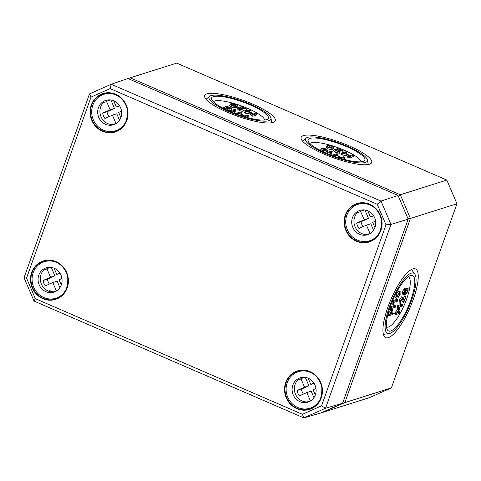 <?xml version="1.0" encoding="UTF-8"?>
<svg xmlns="http://www.w3.org/2000/svg" width="481" height="481" viewBox="0 0 481 481"><rect width="100%" height="100%" fill="white"/><g stroke="black" fill="none" stroke-linecap="round" stroke-linejoin="round"><path stroke-width="0.72" d="M246.41 108.766L246.765 109.085L246.062 110.426L246.765 109.085L246.41 108.766L240.975 106.578L244.925 108.459L237.842 107.564L237.163 109.061M240.975 106.578L241.33 106.902L240.981 107.882M246.062 110.426L243.452 110.041M243.061 109.824L243.416 110.143L242.935 111.484L242.58 111.165L242.791 111.49L243.416 110.143L240.079 109.031L239.003 108.069L246.537 109.085M242.791 111.49L239.153 110.516L237.367 108.904M237.842 107.564L239.628 109.175L243.266 110.149M234.59 111.628L232.281 111.057L235.762 109.957L234.608 109.458L230.585 110.726L234.59 111.628L234.95 111.947L234.151 113.263M234.115 112.963L234.469 113.288L234.115 112.963M234.169 113.209L234.626 111.923M231.205 112.019L231.493 111.219M230.585 110.726L230.94 111.045L230.676 111.796M235.407 109.638L235.762 109.957L235.287 111.297L234.932 110.979L235.287 111.297L234.439 111.562M244.486 116.739L248.497 115.47L247.336 114.971L244.053 116.005L242.652 114.28L238.257 113.498L241.546 112.464L240.392 111.959L236.369 113.227L242.021 114.478L243.675 116.558M241.191 112.139L241.546 112.464L240.765 113.895M248.142 115.151L248.497 115.47L248.016 116.811L247.661 116.492L248.016 116.811L246.458 117.304M241.468 115.807L242.021 114.478M236.369 113.227L236.526 114.099M229.124 108.592L226.31 106.872L229.166 107.269L230.243 108.237L229.124 108.592M230.928 110.077L231.409 108.736L229.611 107.131L225.607 106.229L225.156 106.373L226.93 107.972L228.631 108.712L223.99 108.039L227.417 109.013L230.056 109.163L231.614 108.58L230.928 110.077L227.693 110.486M224.459 107.9L225.156 106.373M223.635 107.714L223.785 108.61M249.08 110.089L245.057 111.358L250.709 112.602L252.363 114.688L253.162 114.869L257.185 113.6L256.03 113.101L252.741 114.135L251.341 112.404L246.945 111.628L250.234 110.588L249.08 110.089M249.88 110.269L250.234 110.588L249.453 112.025M256.83 113.275L257.185 113.6L256.71 114.941L256.355 114.616L256.71 114.941L252.687 116.21L251.485 115.771L250.234 113.943L250.709 112.602M250.234 113.943L244.937 113.017L244.582 112.698L245.021 111.46M245.057 111.358L245.412 111.676L244.937 113.017L244.582 112.698M232.01 104.203L235.534 104.395L236.231 105.249L234.133 105.904L231.962 105.519L231.277 104.666L232.01 104.203M235.191 105.79L231.535 105.543M235.979 104.251L232.75 103.487L230.856 103.704L229.984 104.359L231.517 105.658L234.752 106.427L236.646 106.211L237.524 105.555L235.979 104.251M229.557 105.555L231.036 106.998L234.277 107.768L236.171 107.552L237.025 106.968L237.524 105.555M213.456 101.677L213.354 101.768A27.351 6.139 -160.4 0 1 213.456 101.677A27.351 6.139 -160.4 0 1 240.837 105.712A27.351 6.139 -160.4 0 1 264.598 119.895A27.351 6.139 -160.4 0 1 264.616 120.022L264.598 119.895M227.224 112.169A37.452 8.405 -160.4 0 1 204.678 95.599A37.452 8.405 -160.4 0 1 242.785 100.228A37.452 8.405 -160.4 0 1 275.246 120.725A37.452 8.405 -160.4 0 1 227.224 112.169M228.794 111.67A32.834 7.371 19.6 0 0 270.959 118.164A32.834 7.371 19.6 0 0 242.442 101.202A32.834 7.371 19.6 0 0 209.62 96.32A32.834 7.371 19.6 0 0 228.794 111.67M229.708 111.382A30.153 6.77 -160.4 0 1 211.562 98.046A30.153 6.77 -160.4 0 1 242.238 101.774A30.153 6.77 -160.4 0 1 268.368 118.272A30.153 6.77 -160.4 0 1 229.708 111.382M406.505 289.802L407.437 289.796L407.647 291.047L406.373 292.773L404.287 293.422L404.076 292.171L405.345 290.452L406.505 289.802L406.361 290.488L407.647 291.047M403.926 292.869L405.092 292.22L406.361 290.488M408.122 288.696L406.932 288.6L405.363 289.568L403.625 292.316L403.589 294.534L404.786 294.631L406.361 293.663L408.092 290.903L408.122 288.696L406.637 288.011M402.302 293.981L403.787 294.661L402.302 293.981L402.338 291.757L404.076 289.009L405.645 288.041L406.842 288.137M395.905 314.556L395.899 314.021L394.612 313.462L394.618 313.997L394.913 312.897L397.727 309.265L397.102 306.71L397.625 305.555L401.647 304.287L401.653 304.822L401.647 304.287L402.934 304.846L398.911 306.114L398.388 307.269L399.014 309.824L396.2 313.456L395.905 314.556L399.927 313.287L400.354 312.079L397.065 313.119L399.645 309.626L399.218 307.088L402.501 306.048L402.934 304.846L402.94 305.375M398.058 311.844L399.068 311.526L399.08 312.055L399.068 311.526L400.354 312.079L400.366 312.614M397.727 309.265L399.014 309.824M399.663 293.037L399.687 294.631L398.37 296.657L397.252 297.011L397.901 295.196L399.212 293.176L399.807 293.031M397.919 295.148L398.382 294.138M396.591 296.999L396.536 294.023L395.761 297.342L396.603 298.286L397.949 297.859L400.138 294.486L400.09 291.829L397.456 295.334L396.699 297.078M396.621 294.264L395.857 293.729M396.488 293.969L398.352 291.414L399.206 291.45M399.05 291.27L400.336 291.829L398.803 291.276M395.316 297.727L394.462 296.555M394.889 297.733L396.603 298.286M388.089 313.708L390.632 310.431L390.007 307.876L390.53 306.722L394.546 305.453L394.558 305.988L394.546 305.453L395.833 306.012L391.817 307.281L391.378 307.948L391.919 310.991L388.798 315.187L388.81 315.716L392.827 314.448L393.26 313.245L389.971 314.285L392.55 310.786L392.117 308.249L395.406 307.215L395.833 306.012L395.845 306.541M390.963 313.011L391.973 312.692L391.979 313.221L391.973 312.692L393.26 313.245L393.266 313.78M387.818 314.76L388.798 315.187L388.81 315.716M390.632 310.431L391.919 310.991M393.999 303.914L394.071 302.29L397.553 301.196L397.979 299.988L393.957 301.256L393.44 302.381L393.47 304.467L393.999 303.914M393.44 302.381L392.153 301.827L392.183 303.908L393.566 304.587M392.153 301.827L392.231 301.371M392.574 300.757L396.693 299.435L396.699 299.964L396.693 299.435L397.979 299.988L397.985 300.523M399.152 302.934L400.372 303.463L399.086 302.904L399.332 300.21L401.527 296.837L402.807 297.39L400.619 300.763L400.372 303.463L400.877 302.82L401.064 300.625L402.381 298.593L403.787 302.435L405.94 296.404L404.166 300.823L402.807 297.39L403.258 297.739M403.493 298.545L404.653 295.845M405.946 296.939L405.94 296.404M401.683 299.338L402.411 301.821L403.787 302.435M408.237 276.767A27.369 7.588 -66.6 0 1 409.187 277.537A27.369 7.588 -66.6 0 1 404.335 304.906A27.369 7.588 -66.6 0 1 387.698 327.17A27.369 7.588 -66.6 0 1 386.49 327.002M328.481 145.971L332.004 146.164L332.702 147.018L330.603 147.673L328.433 147.288L327.741 146.44L328.481 145.971M331.656 147.559L328.006 147.312M332.449 146.02L329.22 145.256L327.327 145.472L326.455 146.128L327.982 147.426L331.223 148.196L333.117 147.98L333.994 147.324L332.449 146.02M326.028 147.324L327.507 148.767L330.748 149.537L332.642 149.32L333.495 148.737L333.994 147.324M345.55 151.858L341.528 153.126L347.18 154.377L348.833 156.457L349.633 156.638L353.655 155.369L352.501 154.87L349.212 155.904L347.811 154.173L343.416 153.397L346.705 152.357L345.55 151.858M346.35 152.038L346.705 152.357L345.923 153.794M353.301 155.05L353.655 155.369L353.18 156.71L352.82 156.385L353.18 156.71L349.158 157.978L347.955 157.54L346.705 155.712L347.18 154.377M346.705 155.712L341.408 154.786L341.053 154.467L341.492 153.229M341.528 153.126L341.883 153.445L341.408 154.786L341.053 154.467M325.595 150.361L322.781 148.641L325.637 149.038L326.713 150.006L325.595 150.361M327.399 151.846L327.874 150.505L326.082 148.9L322.078 147.998L321.627 148.142L323.4 149.741L325.096 150.481L320.46 149.807L323.887 150.781L326.527 150.932L328.084 150.349L327.399 151.846L324.164 152.255M320.929 149.669L321.627 148.142M320.105 149.483L320.256 150.379M340.951 158.508L344.967 157.239L343.807 156.74L340.518 157.774L339.123 156.048L334.728 155.267L338.017 154.233L337.662 153.908L336.856 153.728L332.84 154.996L338.492 156.247L340.145 158.327M337.662 153.908L338.017 154.233L337.235 155.664M344.606 156.92L344.967 157.239L344.486 158.58L344.131 158.261L344.486 158.58L342.929 159.073M337.939 157.576L338.492 156.247M332.84 154.996L332.996 155.868M331.06 153.397L328.751 152.826L332.233 151.725L331.878 151.407L331.072 151.226L327.056 152.495L331.06 153.397L331.415 153.716L330.621 155.032M330.585 154.732L330.94 155.056L330.585 154.732M330.639 154.978L331.096 153.692M327.675 153.788L327.964 152.988M327.056 152.495L327.411 152.814L327.14 153.565M331.878 151.407L332.233 151.725L331.752 153.066L331.397 152.748L331.752 153.066L330.91 153.331M342.881 150.535L343.236 150.86L342.532 152.194L343.236 150.86L342.881 150.535L337.44 148.346L341.39 150.228L334.313 149.332L333.628 150.83M337.44 148.346L337.794 148.671L337.446 149.651M342.532 152.194L339.923 151.81M339.526 151.593L339.887 151.912L339.406 153.253L339.051 152.934L339.261 153.259L339.887 151.912L336.544 150.806L335.473 149.838L343.007 150.854M339.261 153.259L335.624 152.285L333.838 150.673M334.313 149.332L336.099 150.944L339.736 151.918M309.92 143.446L309.824 143.536A27.351 6.139 -160.4 0 1 309.92 143.446A27.351 6.139 -160.4 0 1 337.301 147.481A27.351 6.139 -160.4 0 1 361.069 161.664A27.351 6.139 -160.4 0 1 361.087 161.79L361.069 161.664M412.83 268.897A37.452 10.384 -66.6 0 1 415.446 268.903A37.452 10.384 -66.6 0 1 410.119 307.407A37.452 10.384 -66.6 0 1 385.684 337.638A37.452 10.384 -66.6 0 1 389.394 303.186A37.452 10.384 -66.6 0 1 412.83 268.897M411.321 273.136A32.834 9.103 113.4 0 0 389.808 305.724A32.834 9.103 113.4 0 0 389.081 333.604A32.834 9.103 113.4 0 0 408.946 306.896A32.834 9.103 113.4 0 0 414.826 274.14A32.834 9.103 113.4 0 0 411.321 273.136M410.449 275.589A30.165 8.363 -66.6 0 1 412.554 275.595A30.165 8.363 -66.6 0 1 408.267 306.607A30.165 8.363 -66.6 0 1 388.588 330.952A30.165 8.363 -66.6 0 1 391.57 303.204A30.165 8.363 -66.6 0 1 410.449 275.589M323.695 153.938A37.452 8.405 -160.4 0 1 301.148 137.368A37.452 8.405 -160.4 0 1 339.255 141.997A37.452 8.405 -160.4 0 1 371.711 162.494A37.452 8.405 -160.4 0 1 323.695 153.938M325.264 153.439A32.834 7.371 19.6 0 0 367.43 159.932A32.834 7.371 19.6 0 0 338.907 142.971A32.834 7.371 19.6 0 0 306.09 138.089A32.834 7.371 19.6 0 0 325.264 153.439M326.178 153.15A30.153 6.77 -160.4 0 1 308.026 139.815A30.153 6.77 -160.4 0 1 338.708 143.542A30.153 6.77 -160.4 0 1 364.832 160.041A30.153 6.77 -160.4 0 1 326.178 153.15M343.206 401.605L344.853 402.597L410.419 218.452L400.306 194.751L130.189 77.796L176.719 63.119L446.831 180.074L456.95 203.776L391.378 387.914L369.342 397.697L322.811 412.373L344.853 402.597L391.378 387.914M407.954 218.645L410.419 218.452L456.95 203.776M398.424 196.326L400.306 194.751L446.831 180.074M128.265 78.65L130.189 77.796L129.804 79.317M321.548 405.832L302.429 414.315L35.329 298.665L26.551 278.102L91.005 97.096L110.125 88.612L377.224 204.263L386.002 224.825L321.548 405.832L325.535 408.243L390.981 224.441L381.012 201.076L111.225 84.265L89.502 93.903L24.05 277.705L34.025 301.07L303.812 417.881L325.535 408.243L342.604 403.288L320.574 413.059L303.812 417.881L302.429 414.315M35.329 298.665L34.025 301.07M26.551 278.102L24.05 277.705M91.005 97.096L89.502 93.903M110.125 88.612L111.225 84.265L127.958 78.517L398.058 195.466L381.012 201.076L377.224 204.263M386.002 224.825L390.981 224.441L408.171 219.156L342.604 403.288M398.058 195.466L408.171 219.156M116.029 123.593L112.428 115.145L104.924 118.476A12.765 11.923 72.5 0 1 102.633 113.113L110.137 109.782L114.478 108.417L110.889 100.006M102.633 113.113L106.974 111.742L114.478 108.417M108.971 116.679A12.765 11.923 72.5 0 1 106.974 111.742M112.428 115.145L116.769 113.781L119.528 120.238M121.543 111.105L118.663 112.38L120.881 117.592M113.714 100.794L116.372 107.016L119.474 105.64M116.372 107.016L119.685 105.976M110.137 109.782L106.481 101.226L110.51 99.952M106.481 101.226A12.765 11.923 -107.5 0 0 105.826 101.852L103.343 102.639A12.765 11.923 -107.5 0 0 101.01 116.709A12.765 11.923 -107.5 0 0 112.698 124.555L115.181 123.773A12.765 11.923 -107.5 0 0 115.795 123.737M98.773 117.412A12.765 11.923 72.5 0 1 105.844 100.397A12.765 11.923 72.5 0 1 121.056 108.983A12.765 11.923 72.5 0 1 113.522 124.747A12.765 11.923 72.5 0 1 98.773 117.412M93.32 119.829A19.15 17.887 72.5 0 1 103.926 94.312A19.15 17.887 72.5 0 1 126.743 107.191A19.15 17.887 72.5 0 1 115.446 130.832A19.15 17.887 72.5 0 1 93.32 119.829M56.421 290.999L52.82 282.551L45.316 285.882A12.765 11.923 72.5 0 1 43.025 280.519L50.529 277.188L54.87 275.817L51.281 267.406M43.025 280.519L47.366 279.148L54.87 275.817M49.363 284.085A12.765 11.923 72.5 0 1 47.366 279.148M52.82 282.551L57.161 281.181L59.915 287.638M61.935 278.505L59.049 279.786L61.273 284.999M54.1 268.194L56.764 274.423L59.866 273.046M56.764 274.423L60.077 273.376M50.529 277.188L46.873 268.626L50.902 267.358M46.873 268.626A12.765 11.923 -107.5 0 0 46.218 269.258L43.735 270.039A12.765 11.923 -107.5 0 0 41.396 284.109A12.765 11.923 -107.5 0 0 53.09 291.955L55.574 291.173A12.765 11.923 -107.5 0 0 56.187 291.137M39.165 284.812A12.765 11.923 72.5 0 1 46.236 267.803A12.765 11.923 72.5 0 1 61.448 276.389A12.765 11.923 72.5 0 1 53.914 292.147A12.765 11.923 72.5 0 1 39.165 284.812M33.712 287.235A19.15 17.887 72.5 0 1 44.312 261.712A19.15 17.887 72.5 0 1 67.136 274.591A19.15 17.887 72.5 0 1 55.832 298.232A19.15 17.887 72.5 0 1 33.712 287.235M370.069 233.586L366.462 225.138L358.958 228.469A12.765 11.923 72.5 0 1 356.668 223.106L364.171 219.775L368.512 218.41L364.923 209.999M356.668 223.106L361.015 221.735L368.512 218.41M363.011 226.671A12.765 11.923 72.5 0 1 361.015 221.735M366.462 225.138L370.803 223.773L373.563 230.231M375.577 221.098L372.697 222.372L374.921 227.585M367.749 210.786L370.406 217.009L373.509 215.632M370.406 217.009L373.719 215.963M364.171 219.775L360.516 211.213L364.544 209.944M360.516 211.213A12.765 11.923 -107.5 0 0 359.86 211.844L357.377 212.632A12.765 11.923 -107.5 0 0 355.044 226.701A12.765 11.923 -107.5 0 0 366.732 234.548L369.216 233.76A12.765 11.923 -107.5 0 0 369.835 233.73M352.807 227.405A12.765 11.923 72.5 0 1 359.878 210.389A12.765 11.923 72.5 0 1 375.09 218.975A12.765 11.923 72.5 0 1 367.556 234.734A12.765 11.923 72.5 0 1 352.807 227.405M347.354 229.822A19.15 17.887 72.5 0 1 357.96 204.305A19.15 17.887 72.5 0 1 380.778 217.184A19.15 17.887 72.5 0 1 369.48 240.825A19.15 17.887 72.5 0 1 347.354 229.822M310.455 400.992L306.854 392.544L299.35 395.875A12.765 11.923 72.5 0 1 297.06 390.512L304.563 387.181L308.904 385.81L305.315 377.399M297.06 390.512L301.401 389.141L308.904 385.81M303.397 394.077A12.765 11.923 72.5 0 1 301.401 389.141M306.854 392.544L311.195 391.173L313.949 397.631M315.969 388.498L313.083 389.778L315.308 394.985M308.141 378.186L310.798 384.415L313.901 383.038M310.798 384.415L314.111 383.369M304.563 387.181L300.908 378.619L304.936 377.351M300.908 378.619A12.765 11.923 -107.5 0 0 300.252 379.25L297.769 380.032A12.765 11.923 -107.5 0 0 295.436 394.101A12.765 11.923 -107.5 0 0 307.125 401.948L309.608 401.166A12.765 11.923 -107.5 0 0 310.221 401.13M293.2 394.805A12.765 11.923 72.5 0 1 300.27 377.789A12.765 11.923 72.5 0 1 315.482 386.381A12.765 11.923 72.5 0 1 307.948 402.14A12.765 11.923 72.5 0 1 293.2 394.805M287.746 397.228A19.15 17.887 72.5 0 1 298.346 371.705A19.15 17.887 72.5 0 1 321.17 384.584A19.15 17.887 72.5 0 1 309.872 408.225A19.15 17.887 72.5 0 1 287.746 397.228M239.43 108.712L239.658 108.075M239.153 110.516L239.628 109.175M230.267 111.622L230.549 110.828M236.111 113.949L236.333 113.33M237.103 114.31L237.313 113.732M226.533 107.383L226.761 106.728M228.758 108.429L229.166 107.269M223.388 108.405L223.599 107.816M226.737 108.526L226.93 107.972M229.581 110.498L230.056 109.163M227.008 110.173L227.417 109.013M224.344 108.886L224.573 108.249M252.687 116.21L253.162 114.869M251.888 116.029L252.363 114.688M251.485 115.771L251.966 114.43M245.526 113.197L246.001 111.863M232.894 105.345L233.369 104.01M235.059 105.73L235.534 104.395M237.049 106.89L237.476 105.694M236.171 107.552L236.646 106.211M234.277 107.768L234.752 106.427M231.036 106.998L231.517 105.658M405.092 292.22L406.373 292.773M403.938 292.875L405.212 293.428M402.338 291.757L403.625 292.316M404.076 289.009L405.363 289.568M405.645 288.041L406.932 288.6M397.625 305.555L398.911 306.114M394.618 313.997L395.797 314.508M394.913 312.897L396.2 313.456M397.102 306.71L398.388 307.269M397.186 306.229L398.472 306.788M398.412 294.077L399.687 294.631M397.51 296.284L398.37 296.657M396.47 294.907L397.456 295.334M398.352 291.414L399.639 291.973M394.474 296.783L395.761 297.342M395.25 294.925L395.953 295.232M395.496 294.432L396.097 294.697M390.53 306.722L391.817 307.281M387.704 315.241L388.702 315.674M387.981 314.135L389.099 314.622M390.007 307.876L391.293 308.435M390.091 307.395L391.378 307.948M392.28 304.034L393.488 304.557M392.304 301.401L393.518 301.93M392.67 300.703L393.957 301.256M404.214 296.518L405.501 297.078M402.507 301.882L403.703 302.399M399.332 300.21L400.619 300.763M329.359 147.114L329.84 145.779M331.529 147.499L332.004 146.164M333.513 148.665L333.94 147.463M332.642 149.32L333.117 147.98M330.748 149.537L331.223 148.196M327.507 148.767L327.982 147.426M349.158 157.978L349.633 156.638M348.358 157.798L348.833 156.457M347.955 157.54L348.43 156.199M341.997 154.966L342.472 153.631M322.998 149.152L323.232 148.497M325.222 150.198L325.637 149.038M319.859 150.174L320.069 149.585M323.208 150.294L323.4 149.741M326.052 152.267L326.527 150.932M323.472 151.942L323.887 150.781M320.815 150.655L321.043 150.018M332.581 155.718L332.804 155.098M333.573 156.078L333.784 155.501M326.737 153.391L327.02 152.597M335.9 150.481L336.129 149.844M335.624 152.285L336.099 150.944M356.505 241.276A20.166 18.843 -107.5 0 0 381.794 220.172A20.166 18.843 -107.5 0 0 350.992 206.836A20.166 18.843 -107.5 0 0 356.505 241.276M356.746 240.903A19.805 18.5 72.5 0 1 344.6 221.531A19.805 18.5 72.5 0 1 357.497 203.764A19.805 18.5 72.5 0 1 357.666 203.71A19.805 18.5 72.5 0 1 380.868 217.153A19.805 18.5 72.5 0 1 369.582 241.474A19.805 18.5 72.5 0 1 356.746 240.903M296.897 408.676A20.166 18.843 -107.5 0 0 322.186 387.572A20.166 18.843 -107.5 0 0 291.384 374.236A20.166 18.843 -107.5 0 0 296.897 408.676M42.863 298.683A20.166 18.843 -107.5 0 0 68.152 277.579A20.166 18.843 -107.5 0 0 37.35 264.243A20.166 18.843 -107.5 0 0 42.863 298.683M102.471 131.283A20.166 18.843 -107.5 0 0 127.76 110.179A20.166 18.843 -107.5 0 0 96.958 96.843A20.166 18.843 -107.5 0 0 102.471 131.283M287.716 399.723A19.805 18.5 72.5 0 1 298.058 371.116A19.805 18.5 72.5 0 1 321.254 384.559A19.805 18.5 72.5 0 1 309.968 408.874A19.805 18.5 72.5 0 1 297.138 408.303A19.805 18.5 72.5 0 1 287.716 399.723M125.078 103.132A19.805 18.5 72.5 0 1 115.548 131.481A19.805 18.5 72.5 0 1 102.712 130.91A19.805 18.5 72.5 0 1 90.572 111.448A19.805 18.5 72.5 0 1 103.631 93.717A19.805 18.5 72.5 0 1 125.078 103.132M43.104 298.31A19.805 18.5 72.5 0 1 32.612 271.314A19.805 18.5 72.5 0 1 44.024 261.123A19.805 18.5 72.5 0 1 67.22 274.567A19.805 18.5 72.5 0 1 55.934 298.887A19.805 18.5 72.5 0 1 43.104 298.31M240.434 107.96L240.915 106.62M246.35 110.383L246.825 109.049M242.995 111.442L243.476 110.101M234.53 113.245L235.011 111.905M230.05 112.109L230.525 110.768M235.347 111.255L235.822 109.915M241.131 113.763L241.606 112.422M248.076 116.769L248.557 115.428M236.075 113.931L236.309 113.269M223.352 108.381L223.575 107.756M249.819 111.887L250.294 110.546M256.77 114.899L257.245 113.558M244.522 112.74L244.997 111.4M209.62 96.32L206.06 99.308M270.959 118.164L271.825 122.727M401.719 304.287L403 304.846M399.14 311.52L400.426 312.079M394.552 313.997L395.839 314.556M395.322 293.464L396.609 294.017M394.618 305.453L395.905 306.006M392.039 312.686L393.326 313.245M387.452 315.163L388.738 315.722M392.231 304.034L393.518 304.587M396.765 299.429L398.052 299.988M401.737 296.837L403.024 297.396M404.719 295.845L406.006 296.404M402.453 301.882L403.739 302.435M399.11 302.94L400.396 303.493M346.29 153.655L346.765 152.321M353.24 156.668L353.715 155.327M340.993 154.509L341.468 153.168M319.823 150.15L320.045 149.525M337.596 155.531L338.077 154.191M344.546 158.538L345.027 157.197M332.539 155.706L332.78 155.038M331 155.014L331.475 153.673M326.515 153.878L326.996 152.537M331.812 153.024L332.293 151.683M336.904 149.729L337.379 148.388M342.821 152.152L343.296 150.818M339.466 153.211L339.947 151.87M414.826 274.14L411.471 269.486M389.081 333.604L383.393 334.343M409.187 277.537L408.477 276.599M387.698 327.17L386.532 327.29M306.09 138.089L302.531 141.077M367.43 159.932L368.296 164.496M49.741 290.602L53.144 291.937M357.666 203.71C369.42 201.749 377.308 206.836 381.331 218.981C382.1 231.229 378.186 238.726 369.582 241.474M298.058 371.116C309.812 369.149 317.7 374.236 321.723 386.381C322.492 398.635 318.578 406.132 309.968 408.874M103.631 93.717C115.386 91.757 123.274 96.843 127.297 108.989C128.066 121.236 124.152 128.734 115.548 131.481M44.024 261.123C55.778 259.157 63.666 264.249 67.683 276.389C68.458 288.642 64.544 296.14 55.934 298.887M115.446 130.832L119.444 129.569M103.926 94.312L107.924 93.049M55.832 298.232L59.836 296.969M44.312 261.712L48.316 260.449M369.48 240.825L373.484 239.562M357.96 204.305L361.965 203.042M309.872 408.225L313.871 406.962M298.346 371.705L302.351 370.442"/></g></svg>
